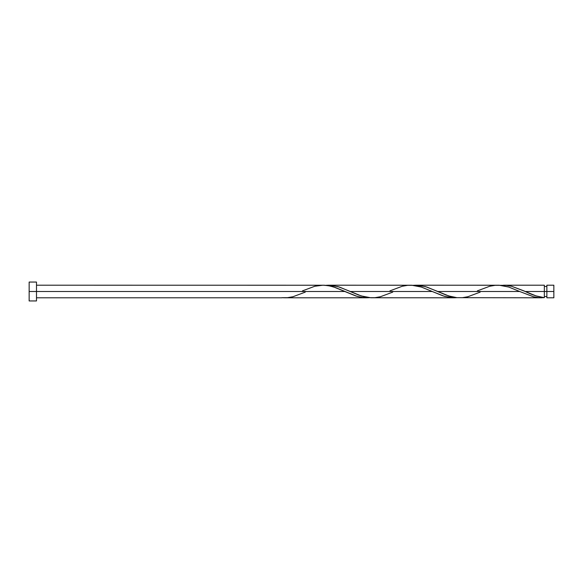 <?xml version="1.0" encoding="UTF-8"?>
<svg xmlns="http://www.w3.org/2000/svg" width="583" height="583" viewBox="0 0 583 583"><rect width="100%" height="100%" fill="white"/><g stroke="black" fill="none" stroke-linecap="round" stroke-linejoin="round"><path stroke-width="0.87" d="M553.85 297.796L553.85 285.204L553.85 291.5L546.869 291.5L546.869 285.204L546.869 297.796L553.85 297.796L553.85 291.5L525.276 291.5L536.003 295.887L544.347 297.673L544.347 285.204L544.347 291.5L546.869 291.5L546.869 297.796M29.15 300.945L29.15 282.055L29.15 300.945L36.496 300.945L36.496 291.5L29.15 291.5L344.801 291.5L36.496 291.5L36.496 282.055L36.496 300.945M302.468 290.873L314.791 286.253L322.989 285.204L328.455 285.692L333.921 287.062L355.783 295.967L361.249 297.33L366.714 297.796L369.447 297.673L363.93 297.673L357.095 296.368L335.232 287.506L329.767 285.947L324.301 285.233L36.496 285.204M284.315 297.789L281.997 297.673L287.463 297.68L292.928 296.747L305.259 292.127M480.159 292.127L467.828 296.747L462.363 297.68L456.897 297.673L451.431 296.718L445.966 294.976L426.836 287.033L418.638 285.32L413.172 285.327L415.963 285.204L425.524 286.632L437.826 291.5L519.701 291.5L533.416 296.747L538.881 297.68L544.347 297.673L538.954 297.687L533.562 296.783L519.701 291.5L437.826 291.5L448.757 295.953L456.955 297.673L541.563 297.796M542.037 297.789L541.272 297.796M370.868 297.767L454.113 297.796L444.545 296.368L432.251 291.5L350.376 291.5L361.307 295.953L370.868 297.767M392.709 292.127L380.378 296.747L374.913 297.68L369.447 297.673L363.981 296.718L358.516 294.976L339.386 287.033L331.188 285.32L325.722 285.327L328.513 285.204L338.074 286.632L350.376 291.5L432.251 291.5L443.233 295.967L451.431 297.68L456.897 297.673L454.113 297.796M523.906 290.881L525.276 291.5L544.347 291.5L544.347 297.673C537.992 296.805 531.63 294.75 525.276 291.5L511.553 286.253L506.088 285.32L500.622 285.327L506.146 285.327L511.612 286.268L523.884 290.873M477.368 290.873L489.691 286.253L495.156 285.32L500.622 285.327L508.821 287.062L519.701 291.5L508.77 287.047L499.201 285.233L415.963 285.204M389.918 290.873L402.241 286.253L407.706 285.32L413.172 285.327L421.371 287.062L432.251 291.5L421.32 287.047L411.751 285.233L328.513 285.204M544.347 296.536L546.869 296.536M36.496 297.796L281.997 297.796M366.663 297.796L284.788 297.796M503.413 285.204L544.347 285.204M29.15 282.055L36.496 282.055M544.347 286.464L546.869 286.464M546.869 285.204L553.85 285.204"/></g></svg>
